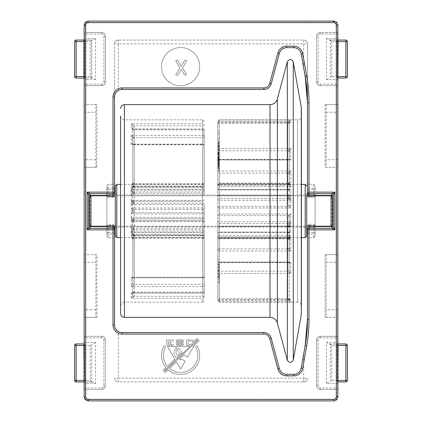 <?xml version="1.0" encoding="UTF-8"?>
<svg xmlns="http://www.w3.org/2000/svg" width="422" height="422" viewBox="0 0 422 422"><rect width="100%" height="100%" fill="white"/><g stroke="black" fill="none" stroke-linecap="round" stroke-linejoin="round"><path stroke-width="0.32" stroke-dasharray="2.11 1.58" d="M180.611 374.446A19.101 19.101 0 0 1 168.135 369.804L165.213 372.542L163.098 370.284L165.962 367.599A19.101 19.101 0 0 1 164.074 345.792L165.746 346.757A17.17 17.17 0 0 0 167.37 366.275L174.898 359.222L167.444 346.473L188.523 346.446L189.626 345.412L186.556 345.412L186.624 339.884L192.738 340.09L194.109 341.213L197.021 338.486L199.137 340.744L193.06 346.441L193.624 346.441L187.4 357.244L184.177 354.77L179.339 359.301L182.784 359.729L185.147 361.121L180.627 369.018L176.501 361.965L169.554 368.475A17.17 17.17 0 0 0 195.46 346.726L197.132 345.755A19.101 19.101 0 0 1 168.135 369.804L165.213 372.542L163.098 370.284L165.962 367.599A19.101 19.101 0 0 1 164.074 345.792L165.746 346.757A17.17 17.17 0 0 0 167.37 366.275L174.898 359.222L167.444 346.473L188.523 346.446L189.626 345.412L186.556 345.412L186.624 339.884L192.738 340.09L194.109 341.213L197.021 338.486L199.137 340.744L193.06 346.441L193.624 346.441L187.4 357.244L184.177 354.77L179.339 359.301L182.784 359.729L185.147 361.121L180.627 369.018L176.501 361.965L169.554 368.475A17.17 17.17 0 0 0 195.46 346.726L197.132 345.755A19.101 19.101 0 0 1 180.611 374.446M180.611 47.554A19.101 19.101 0 0 1 199.712 66.655A19.101 19.101 0 0 1 180.611 85.756A19.101 19.101 0 0 1 161.51 66.655A19.101 19.101 0 0 1 180.611 47.554A19.101 19.101 0 0 1 199.712 66.655A19.101 19.101 0 0 1 180.611 85.756A19.101 19.101 0 0 1 161.51 66.655A19.101 19.101 0 0 1 180.611 47.554M106.919 196.335L106.919 197.707L106.919 195.201L108.438 195.201L108.438 189.599L112.996 189.599L112.996 196.188L114.515 196.188A1.519 1.519 0 0 1 112.996 197.707L112.996 196.335M112.996 225.665L112.996 224.293A1.519 1.519 0 0 1 114.515 225.812L106.919 225.812L106.919 224.293L112.996 224.293L112.996 232.401L108.438 232.401L108.438 226.799L106.919 226.799L106.919 225.812M315.081 196.188L315.081 197.707L309.004 197.707L309.004 196.188L315.081 196.188L315.081 195.201L313.562 195.201L315.081 195.28L315.081 185.78L315.081 236.22L315.081 226.719L313.562 226.799L313.562 232.401L307.485 232.132L307.485 319.259M347.375 380.417L338.133 380.417L338.133 345.47L347.343 345.47A1.519 1.482 90 0 0 345.855 343.951L329.513 343.951L326.475 342.432L326.475 383.456L337.605 383.456L337.331 343.951L338.059 343.951M337.843 40.064L329.513 40.064L326.475 38.544L326.475 79.568L337.605 79.568L337.331 40.064L345.855 40.064A1.519 1.482 90 0 1 347.343 41.583L347.375 41.583M177.309 345.412L176.486 344.663L176.385 343.197L177.103 342.305L182.156 342.173L182.156 341.082L177.514 341.082L177.514 341.419L176.317 341.419L176.317 340.296L177.446 339.884L182.156 339.884L183.348 340.296L183.211 342.922L182.019 343.265L177.783 343.265L177.783 344.457L183.417 344.183L183.211 345.075L181.951 345.412L177.309 345.412L176.486 344.663L176.385 343.197L177.103 342.305L182.156 342.173L182.156 341.082L177.514 341.082L177.514 341.419L176.317 341.419L176.317 340.296L177.446 339.884L182.156 339.884L183.348 340.296L183.211 342.922L182.019 343.265L177.783 343.265L177.783 344.457L183.417 344.183L183.211 345.075L181.951 345.412L177.309 345.412M301.224 368.058L303.682 354.095L303.682 378.133L118.318 378.133L118.318 331.534A7.596 7.596 0 0 0 122.116 332.552L263.866 332.552A7.596 7.596 0 0 1 271.204 338.186L279.385 368.707A7.596 7.596 0 0 0 286.723 374.335L293.738 374.335A7.596 7.596 0 0 0 301.224 368.058M173.141 345.412L166.384 345.412L166.384 339.884L173.21 339.884L173.21 341.013L167.919 341.013L167.919 342.305L170.957 342.305L170.994 343.265L167.988 343.265L167.988 344.457L173.141 344.457L173.141 345.412L166.384 345.412L166.384 339.884L173.21 339.884L173.21 341.013L167.919 341.013L167.919 342.305L170.957 342.305L170.994 343.265L167.988 343.265L167.988 344.457L173.141 344.457L173.141 345.412M186.529 74.436L182.568 67.794L186.698 60.826L185.812 60.035L184.583 60.393L181.191 66.386L177.762 60.393L176.538 60.035L175.737 60.826L179.893 67.747L175.927 74.436C175.652 75.084 175.932 75.353 176.776 75.227L178.026 74.868L181.296 69.234L184.551 74.868L185.696 75.227L186.529 74.436L182.568 67.794L186.698 60.826L185.812 60.035L184.583 60.393L181.191 66.386L177.762 60.393L176.538 60.035L175.737 60.826L179.893 67.747L175.927 74.436C175.652 75.084 175.932 75.353 176.776 75.227L178.026 74.868L181.296 69.234L184.551 74.868L185.696 75.227L186.529 74.436M122.116 89.448A7.596 7.596 0 0 0 118.318 90.466L118.318 43.867L303.682 43.867L303.682 67.905L301.224 53.942A7.596 7.596 0 0 0 293.738 47.665L286.723 47.665A7.596 7.596 0 0 0 279.385 53.293L271.204 83.814A7.596 7.596 0 0 1 263.866 89.448L122.116 89.448M315.081 225.665L315.081 224.293L315.081 226.799L313.562 226.799M106.919 224.293L106.919 225.665M114.515 324.956L114.515 229.853M315.081 185.78L313.562 184.256L307.485 184.256L307.485 192.147M307.485 102.741L307.485 43.867A3.798 3.798 0 0 0 303.682 40.064L118.318 40.064L303.682 40.064L303.682 43.867L307.485 43.867A3.798 3.798 0 0 0 303.682 40.064A3.798 3.798 0 0 1 307.485 43.867L307.485 184.256M337.843 397.102L336.545 395.804L336.545 389.532L320.398 389.532A3.798 3.798 0 0 1 316.6 385.734L316.6 340.148A3.798 3.798 0 0 1 320.398 336.35L336.545 336.35L336.545 317.36L325.146 317.36L325.146 254.682L336.545 254.682L336.545 167.318L325.146 167.318L325.146 104.64L336.545 104.64L336.545 85.65L320.398 85.65A3.798 3.798 0 0 1 316.6 81.852L316.6 36.266A3.798 3.798 0 0 1 320.398 32.468L336.545 32.468L336.545 26.196L337.843 24.898M336.545 395.804C336.302 398.094 335.036 399.36 332.747 399.602L334.045 400.9M87.955 400.9L89.253 399.602L332.747 399.602M89.253 399.602C86.964 399.36 85.698 398.094 85.455 395.804L84.157 397.102M84.157 24.898L85.455 26.196L85.455 32.468L101.602 32.468A3.798 3.798 0 0 1 105.4 36.266L105.4 81.852A3.798 3.798 0 0 1 101.602 85.65L85.455 85.65L85.455 104.64L96.854 104.64L96.854 167.318L85.455 167.318L85.455 254.682L96.854 254.682L96.854 317.36L85.455 317.36L85.455 336.35L101.602 336.35A3.798 3.798 0 0 1 105.4 340.148L105.4 385.734A3.798 3.798 0 0 1 101.602 389.532L85.455 389.532L85.455 395.804M85.455 26.196C85.698 23.906 86.964 22.64 89.253 22.398L87.955 21.1M334.045 21.1L332.747 22.398L89.253 22.398M332.747 22.398C335.036 22.64 336.302 23.906 336.545 26.196M114.515 97.044L114.515 43.867L118.318 43.867L118.318 40.064A3.798 3.798 0 0 0 114.515 43.867A3.798 3.798 0 0 1 118.318 40.064A3.798 3.798 0 0 0 114.515 43.867L114.515 184.256L108.438 184.256L106.919 185.78L106.919 195.28L108.438 195.201M108.438 226.799L106.919 226.719L106.919 236.22L106.919 185.78M106.919 236.22L108.438 237.744L108.438 233.915L114.515 233.878M114.515 237.744L108.438 237.744M114.515 378.133A3.798 3.798 0 0 0 118.318 381.936L303.682 381.936L118.318 381.936L118.318 378.133L114.515 378.133A3.798 3.798 0 0 0 118.318 381.936A3.798 3.798 0 0 1 114.515 378.133M303.682 381.936A3.798 3.798 0 0 0 307.485 378.133L303.682 378.133L303.682 381.936A3.798 3.798 0 0 0 307.485 378.133A3.798 3.798 0 0 1 303.682 381.936M307.485 233.878L313.562 233.915L313.562 237.744L307.485 237.744M313.562 237.744L315.081 236.22M84.157 381.936L92.487 381.936L95.525 383.456L95.525 342.432L84.395 342.432L84.669 381.936L83.941 381.936M92.487 381.936L84.421 381.936L84.669 343.951L83.941 343.951M84.421 381.936L84.395 383.456L95.525 383.456M84.395 388.013L84.421 389.532L101.602 389.532A3.798 3.798 0 0 0 105.4 385.734L105.4 340.148A3.798 3.798 0 0 0 101.602 336.35L84.421 336.35L84.395 337.869L101.602 337.869A2.279 2.279 0 0 1 103.881 340.148L103.881 385.734A2.279 2.279 0 0 1 101.602 388.013L84.395 388.013L84.395 383.456M84.421 389.532L85.455 389.532M84.421 32.468L84.395 33.987L101.602 33.987A2.279 2.279 0 0 1 103.881 36.266L103.881 81.852A2.279 2.279 0 0 1 101.602 84.131L84.395 84.131L84.421 85.65L101.602 85.65A3.798 3.798 0 0 0 105.4 81.852L105.4 36.266A3.798 3.798 0 0 0 101.602 32.468L85.455 32.468M76.145 78.049L92.487 78.049L95.525 79.568L95.525 38.544L84.395 38.544L84.395 33.987M84.395 38.544L84.669 78.049L83.941 78.049M92.487 78.049L84.421 78.049L84.669 40.064L91.727 40.064L91.727 78.049L91.727 40.064L90.208 41.583L90.208 76.53L85.35 76.53L85.35 41.583L90.208 41.583M84.421 78.049L84.395 79.568L95.525 79.568M84.395 84.131L84.395 79.568M84.421 85.65L85.455 85.65M95.725 159.722L84.326 159.722L84.458 167.318L95.857 167.318L95.857 104.64L85.455 104.64M84.458 104.64L84.326 112.236L95.725 112.236M84.326 159.722L84.326 112.236M84.458 167.318L85.455 167.318M95.725 309.764L84.326 309.764L84.458 317.36L95.857 317.36L95.857 254.682L85.455 254.682M84.458 254.682L84.326 262.278L95.725 262.278M84.326 309.764L84.326 262.278M84.458 317.36L85.455 317.36M84.421 336.35L85.455 336.35M84.395 342.432L84.395 337.869M329.513 40.064L337.579 40.064L337.342 41.583L337.843 41.583M337.579 40.064L337.605 38.544L326.475 38.544M337.605 33.987L337.579 32.468L320.398 32.468A3.798 3.798 0 0 0 316.6 36.266L316.6 81.852A3.798 3.798 0 0 0 320.398 85.65L337.579 85.65L337.605 84.131L320.398 84.131A2.279 2.279 0 0 1 318.119 81.852L318.119 36.266A2.279 2.279 0 0 1 320.398 33.987L337.605 33.987L337.605 38.544M337.579 32.468L336.545 32.468M337.579 389.532L337.605 388.013L320.398 388.013A2.279 2.279 0 0 1 318.119 385.734L318.119 340.148A2.279 2.279 0 0 1 320.398 337.869L337.605 337.869L337.579 336.35L320.398 336.35A3.798 3.798 0 0 0 316.6 340.148L316.6 385.734A3.798 3.798 0 0 0 320.398 389.532L336.545 389.532M337.605 383.456L337.605 388.013M329.513 343.951L337.579 343.951L337.342 345.47L337.843 345.47M337.579 343.951L337.605 342.432L326.475 342.432M337.605 337.869L337.605 342.432M337.579 336.35L336.545 336.35M326.275 262.278L337.674 262.278L337.542 254.682L326.143 254.682L326.143 317.36L336.545 317.36M337.542 317.36L337.674 309.764L326.275 309.764M337.674 262.278L337.674 309.764M337.542 254.682L336.545 254.682M326.275 112.236L337.674 112.236L337.542 104.64L326.143 104.64L326.143 167.318L336.545 167.318M337.542 167.318L337.674 159.722L326.275 159.722M337.674 112.236L337.674 159.722M337.542 104.64L336.545 104.64M337.579 85.65L336.545 85.65M337.605 79.568L337.605 84.131M114.515 192.147L114.515 184.256M307.485 229.853L307.485 232.132M338.059 78.049L337.331 78.049L337.342 41.583M337.579 78.049L345.855 78.049A1.519 1.482 -90 0 0 347.343 76.53L338.133 76.53L338.133 41.583L347.343 41.583L347.375 76.53M338.059 381.936L337.331 381.936L337.342 345.47M337.579 381.936L345.855 381.936A1.519 1.482 -90 0 0 347.343 380.417L347.375 345.47M84.421 343.951L76.145 343.951M84.421 40.064L91.727 40.064M330.273 381.936L330.273 343.951L330.273 381.936L331.792 380.417L331.792 345.47L336.651 345.47L336.651 380.417L331.792 380.417M330.273 78.049L330.273 40.064L330.273 78.049L331.792 76.53L331.792 41.583L336.651 41.583L336.651 76.53L331.792 76.53M91.727 343.951L91.727 381.936L91.727 343.951L90.208 345.47L90.208 380.417L85.35 380.417L85.35 345.47L90.208 345.47M95.857 254.682L96.854 254.682M96.854 317.36L95.857 317.36M95.857 104.64L96.854 104.64M96.854 167.318L95.857 167.318M326.143 167.318L325.146 167.318M325.146 104.64L326.143 104.64M326.143 317.36L325.146 317.36M325.146 254.682L326.143 254.682M315.081 195.28L315.081 226.719M106.919 226.719L106.919 195.28M88.689 226.814L88.689 195.186M333.311 195.186L333.311 226.814M303.682 67.905L305.175 76.356M305.175 345.644L303.682 354.095M95.525 38.544L92.487 40.064M95.525 342.432L92.487 343.951M326.475 383.456L329.513 381.936M326.475 79.568L329.513 78.049M330.273 40.064L331.792 41.583M330.273 343.951L331.792 345.47M91.727 381.936L90.208 380.417M91.727 78.049L90.208 76.53M315.081 197.707L315.081 196.335M114.515 232.132L112.996 232.401L112.996 233.915M114.515 188.122L112.996 188.085L112.996 189.599L114.515 189.868M307.485 189.868L313.562 189.599L313.562 195.201M181.987 352.576L176.359 357.851L174.059 354.506L173.853 353.583L174.386 350.882L175.705 347.464L176.322 347.533L176.834 348.382L176.064 351.626L176.138 353.71L177.066 354.971L177.615 355.308L179.556 354.005L179.756 353.425L177.936 350.94L177.588 349.131L177.862 348.308L178.643 348.171L179.192 348.714L181.987 352.576L176.359 357.851L174.059 354.506L173.853 353.583L174.386 350.882L175.705 347.464L176.322 347.533L176.834 348.382L176.064 351.626L176.138 353.71L177.066 354.971L177.615 355.308L179.556 354.005L179.756 353.425L177.936 350.94L177.588 349.131L177.862 348.308L178.643 348.171L179.192 348.714L181.987 352.576M188.128 344.457L188.128 341.013L191.883 341.145L193.012 342.105L190.797 344.32L188.128 344.457L188.128 341.013L191.883 341.145L193.012 342.105L190.797 344.32L188.128 344.457M165.318 370.912L164.712 370.263L197.027 339.968L197.638 340.617L165.318 370.912L164.712 370.263L197.027 339.968L197.638 340.617L165.318 370.912M315.081 195.808L307.485 195.808M115.275 226.192L306.725 226.192L306.725 195.808L115.275 195.808M114.515 195.808L106.919 195.808M315.081 226.192L307.485 226.192M114.515 226.192L106.919 226.192M331.033 195.808L331.033 226.192M90.967 226.192L90.967 195.808M332.552 224.673L332.552 197.327M89.448 197.327L89.448 224.673M218.976 145.516L218.976 165.793L218.976 145.516L217.836 145.516L217.836 163.931L217.836 131.769L217.836 165.793L217.836 145.516M218.976 165.793L217.836 165.793M218.976 266.978L218.976 282.524L218.976 266.978M217.836 266.978L217.836 282.524L217.836 266.978M306.725 217.372L306.725 193.529L306.725 217.372M306.725 228.471L305.206 226.952L305.206 195.048L305.206 226.952L116.794 226.952L116.794 195.048L116.794 226.952L115.275 228.471L115.275 193.529L115.275 217.372M301.392 313.894L301.392 108.106M289.281 231.451A1.519 1.161 -161.7 0 1 289.239 231.699A1.519 1.161 -161.7 0 1 287.793 232.406L288.88 232.074L290.769 232.374L289.249 231.615L289.249 270.159L289.249 231.615A1.519 1.187 180 0 1 287.73 232.802L287.793 232.406L219.356 232.406L219.356 271.219A1.519 1.187 -0 0 0 217.836 272.406L217.836 233.593L217.836 272.406A1.519 1.039 180 0 0 219.356 273.451L219.356 302.163L297.605 302.163L297.605 119.837L297.605 302.163C299.915 302.389 301.181 303.655 301.403 305.966L301.403 248.389M134.27 229.162A1.519 0.95 180 0 0 132.751 230.111L131.231 226.82L134.207 228.671L134.27 229.162L134.27 277.333L133.289 277.829L131.231 277.418L131.231 286.58L132.935 285.873L134.27 284.449A1.519 0.87 -0 0 1 132.751 283.579L132.751 230.111L132.751 283.579L131.231 286.58L202.644 286.58L202.644 284.37L134.27 284.37L134.207 235.782L202.644 235.782L202.644 284.37A1.519 0.95 0 0 1 204.164 285.319A1.519 1.261 180 0 1 202.644 286.58L202.644 302.163L124.395 302.163L124.395 119.837L124.395 302.163C122.085 302.389 120.819 303.655 120.597 305.966L120.597 245.62M115.275 185.928L115.275 236.072M288.532 199.131L287.73 198.103L287.73 159.685L219.356 159.685L219.356 198.498L287.793 198.498A1.519 1.161 161.7 0 0 289.281 197.153L290.769 200.297L288.532 199.131M289.281 217.082L289.249 239.749L290.769 237.296L287.73 238.303L287.73 215.827L290.769 214.012L289.281 217.082A1.519 1.387 -150.4 0 0 287.793 215.6L219.356 215.6L219.356 238.272L287.73 238.272A1.519 1.414 180 0 1 289.249 239.685M217.836 300.643L219.356 302.163L219.356 300.2L217.836 300.427A1.519 1.514 -0 0 0 219.356 301.941L290.769 301.941L289.249 300.163L287.73 300.295L290.769 301.941L290.769 299.741L290.157 299.784L289.249 298.908L289.249 300.163L289.249 237.855L289.249 298.908L290.769 299.741L219.356 299.741L219.356 250.963L290.769 250.963L289.249 247.545A1.519 1.377 0 0 1 287.73 248.922L290.769 250.963L290.769 237.296L219.356 237.296L219.356 238.377L287.873 238.377L289.249 239.749L289.249 247.545L289.249 217.246A1.519 1.414 180 0 0 287.73 215.827M288.532 236.225L290.769 235.386L289.249 237.855L287.73 237.628L288.532 236.225M287.73 223.897A1.519 1.187 -0 0 1 289.249 225.084L290.769 221.703L219.356 221.703A1.519 0.612 180 0 0 217.836 222.315L217.836 261.128L217.836 222.315A1.519 1.187 -0 0 0 219.356 223.502L287.793 223.502L287.73 262.315L219.356 262.315L219.356 207.988L290.769 207.988L289.249 204.754L289.249 174.455L289.249 204.754A1.519 1.414 -0 0 1 287.73 206.173L290.769 207.988L290.769 195.275L287.73 195.56L287.73 173.12L219.356 173.12L219.356 195.792L288.237 195.898L219.356 195.792A1.519 1.414 180 0 1 217.836 194.373L217.836 123.736L217.836 194.373A1.519 1.519 0 0 0 219.356 195.892L219.356 186.614L290.769 186.614L289.249 184.145L289.249 121.837L289.249 184.145L287.73 184.372L287.793 184.994L290.769 186.614L290.769 184.409L287.793 183.285L287.73 182.663L287.73 121.8L219.356 121.8L217.836 121.357L217.836 188.407L217.836 121.573A1.519 1.514 -0 0 1 219.356 120.059L290.769 120.059L289.249 121.837L287.73 121.705L288.041 121.019L290.769 120.059L290.769 122.259L290.083 122.216L287.73 123.414L287.73 184.372M289.281 184.467L287.793 184.994L217.836 185.221A1.519 1.393 -0 0 0 219.356 186.614L219.356 123.509L217.836 123.736A1.519 1.477 180 0 1 219.356 122.259L219.356 171.037L290.769 171.037L289.249 174.455A1.519 1.377 180 0 0 287.73 173.078L290.769 171.037L290.769 184.704L287.73 183.697L287.73 206.173M134.27 192.838L134.27 144.667L133.289 144.171L131.231 144.582L131.231 135.42L134.27 137.551A1.519 0.87 180 0 0 132.751 138.421L131.231 135.42L202.644 135.42A1.519 1.261 180 0 1 204.164 136.681L204.164 185.269L204.164 136.681A1.519 0.95 -0 0 1 202.644 137.63L134.27 137.63L134.27 185.727L134.207 186.218L132.519 186.788L131.231 186.661L131.231 195.18L202.644 195.18A1.519 0.902 -0 0 0 204.164 194.278L204.164 145.69L204.164 194.278A1.519 0.95 180 0 0 202.644 193.329L134.207 193.329L134.27 192.838A1.519 0.95 0 0 1 132.751 191.889L132.751 138.421L132.751 191.889L131.231 195.18L134.207 193.329A1.519 0.928 14.8 0 1 132.719 192.174M134.27 201.199A1.519 1.503 0 0 0 132.751 202.702L131.231 200.397L134.27 201.199L134.27 191.957L131.231 190.127L131.231 204.638L134.27 203.23A1.519 1.514 180 0 1 132.751 201.716L131.231 204.638L204.164 204.744A1.519 1.503 180 0 0 202.644 203.24L202.644 212.561A1.519 1.503 180 0 1 204.164 214.065L204.164 276.31L204.164 204.744L204.164 214.065L202.644 213.901L202.644 212.561L134.207 212.561L131.231 213.901L132.751 210.963L132.751 193.445L132.751 210.963A1.519 1.503 180 0 0 134.27 212.466L134.207 212.561A1.519 1.472 -125.9 0 1 132.719 211.063M132.751 193.476A1.519 1.503 -0 0 1 134.27 191.978L202.644 191.978A1.519 1.503 180 0 0 204.164 190.475L204.164 130.424L204.164 190.475A1.519 0.348 180 0 0 202.644 190.127L131.231 190.127L132.751 193.445A1.519 1.482 -0 0 1 134.27 191.957M217.836 236.858A1.519 1.519 0 0 0 219.356 238.377L219.356 238.272A1.519 1.414 0 0 1 217.836 236.858L217.836 160.872L217.836 236.858A1.519 0.438 180 0 0 219.356 237.296L219.356 160.022L290.769 160.022L289.249 158.382A1.519 1.245 180 0 1 287.73 159.627L288.273 159.352L290.769 160.022L290.769 148.549L287.73 150.717A1.519 1.124 -0 0 1 289.249 151.841L290.769 148.549L219.356 148.549A1.519 1.039 180 0 0 217.836 149.594A1.519 1.187 0 0 0 219.356 150.781L287.73 150.781L287.73 189.198L287.793 189.594L288.88 189.926L290.769 189.626L289.249 190.385L289.249 151.841L289.249 190.385A1.519 1.187 -0 0 0 287.73 189.198M289.281 204.918A1.519 1.387 -29.6 0 1 287.793 206.4L219.356 206.4L219.356 183.623L287.73 183.697A1.519 1.445 0 0 0 289.249 182.251L290.769 184.704L219.356 184.704L219.356 261.978L290.769 261.978L289.249 263.618A1.519 1.245 0 0 0 287.73 262.373L288.273 262.648L290.769 261.978L290.769 273.451L288.041 271.852L287.73 271.283L287.73 232.802M134.27 220.801L134.27 230.043L131.231 231.873L131.231 217.362L134.27 218.77A1.519 1.514 0 0 0 132.751 220.284L131.231 217.362L202.644 217.362L202.644 144.582A1.519 1.108 180 0 1 204.164 145.69A1.519 0.95 180 0 0 202.644 144.741L202.644 201.305L134.08 201.315L202.644 201.315L202.644 200.397A1.519 0.607 180 0 0 204.164 199.791A1.519 1.503 180 0 1 202.644 201.294L202.644 209.439A1.519 1.503 -0 0 0 204.164 207.935L131.231 208.099L132.719 210.937A1.519 1.472 -54.1 0 1 134.207 209.439L202.644 209.439L202.644 218.76L134.27 218.76L134.27 209.534L131.231 208.099L131.231 221.603L134.27 220.801A1.519 1.503 180 0 1 132.751 219.298L132.751 228.555L132.719 219.298L131.231 221.603L202.644 221.603A1.519 0.607 -0 0 1 204.164 222.209L204.164 291.576L204.164 222.209A1.519 1.503 -0 0 0 202.644 220.706L202.644 213.901L131.231 213.901L131.231 200.397L202.644 200.397L202.644 187.779A1.519 0.554 180 0 1 204.164 188.333A1.519 1.224 0 0 1 202.644 189.557L131.231 189.557L132.719 186.957A1.519 0.543 -167.5 0 0 134.207 187.779L202.644 187.779L202.644 129.87L134.27 129.87L134.27 187.194L134.207 187.779L131.231 189.557L131.231 184.583L134.207 183.628L134.27 183.037A1.519 0.554 0 0 0 132.751 183.591L132.751 126.088L132.751 183.591L131.231 184.583L202.644 184.409L202.644 186.218A1.519 0.95 180 0 0 204.164 185.269A1.519 1.393 180 0 1 202.644 186.661L132.735 186.777A1.519 0.928 -165.2 0 1 134.207 186.218L202.644 186.218L202.644 119.837L124.395 119.837C122.085 119.611 120.819 118.345 120.597 116.034L120.597 313.562M301.403 313.562L301.403 108.438M217.836 162.317L217.836 159.484L217.836 162.317L218.976 162.317M217.836 164.701L217.836 162.575L217.836 166.447L217.836 164.701L218.976 164.701L218.976 163.884L217.836 163.905L218.976 163.884L218.976 162.575L217.836 162.575M218.976 162.575L218.976 165.282L217.836 165.303L217.836 170.451L217.836 162.839L217.836 165.303L218.976 165.282L218.976 164.965L217.836 164.965M217.836 264.626L217.836 277.175L217.836 264.061L218.976 264.061L218.976 277.175L218.976 264.061L218.976 264.388L217.836 264.388L217.836 264.061L217.836 264.626L218.976 264.626M218.976 274.643L217.836 274.727L218.976 274.643M218.976 277.175L218.976 276.843L217.836 276.843L217.836 277.175L218.976 277.175M218.976 266.498L217.836 266.409L218.976 266.498M289.281 237.533L287.793 237.006L219.356 237.006L217.836 236.779L217.836 227.627L217.836 298.264L217.836 236.779A1.519 1.393 180 0 1 219.356 235.386L290.769 235.386L290.769 237.591L287.793 238.715L287.73 239.337L287.73 300.2L219.356 300.2L219.356 238.715L289.281 238.799L290.769 237.433L219.356 237.433A1.519 1.509 180 0 0 217.836 238.942L219.356 238.715L219.356 232.374L290.769 232.374L290.769 221.703L287.793 223.502A1.519 1.161 18.3 0 1 289.281 224.847M134.27 238.963A1.519 0.554 180 0 1 132.751 238.409L131.231 237.417L134.207 238.372L134.27 238.963L134.27 296.281L202.644 296.281A1.519 0.554 -0 0 1 204.164 296.835L204.164 236.731L204.164 296.835A1.519 1.456 0 0 1 202.644 298.291L131.231 298.291L132.751 295.912L132.751 235.36L132.751 295.912A1.519 0.464 180 0 0 134.27 296.371L131.231 298.291L131.231 292.937L132.545 293.095L134.27 292.214A1.519 0.644 0 0 0 132.751 292.857C132.424 293.638 131.917 293.665 131.231 292.937L202.644 292.937A1.519 1.366 180 0 0 204.164 291.576A1.519 0.554 -0 0 1 202.644 292.129L134.27 292.129L134.27 234.806L134.207 234.221L131.231 232.443L132.751 235.36A1.519 0.554 -0 0 1 134.27 234.806M217.836 227.627A1.519 1.414 0 0 1 219.356 226.208L219.356 226.108A1.519 1.519 0 0 0 217.836 227.627A1.519 0.897 -0 0 1 219.356 226.725L219.356 226.108L288.237 226.108L287.73 226.44L287.73 248.88L219.356 248.88L219.356 226.208L287.793 226.208L290.769 226.725L219.356 226.725L219.356 298.491L217.836 298.264A1.519 1.519 0 0 0 219.356 299.784L219.356 298.491L287.73 298.491L287.73 237.628M217.836 233.593A1.519 1.224 0 0 1 219.356 232.374L219.356 232.406A1.519 1.187 -0 0 0 217.836 233.593A1.519 1.519 0 0 1 219.356 232.074L288.843 232.079L289.249 231.615M290.157 299.784L287.73 298.586L289.249 298.718M287.73 271.283A1.519 1.124 180 0 0 289.249 270.159L290.769 273.451L219.356 273.451L219.356 271.219L287.73 271.219A1.519 1.187 180 0 0 289.249 270.033M290.083 299.784L219.356 299.741A1.519 1.477 180 0 1 217.836 298.264M217.836 261.128A1.519 1.187 -0 0 0 219.356 262.315L219.356 261.978A1.519 0.849 180 0 1 217.836 261.128A1.519 1.519 0 0 0 219.356 262.648L288.273 262.648L289.249 263.618M287.873 238.377L287.73 238.303A1.519 1.445 180 0 1 289.249 239.749M289.281 190.549A1.519 1.161 -18.3 0 0 289.239 190.301A1.519 1.161 -18.3 0 0 287.793 189.594L219.356 189.594A1.519 1.187 180 0 1 217.836 188.407A1.519 1.224 180 0 0 219.356 189.626L290.769 189.626L290.769 200.297L219.356 200.297A1.519 0.612 -0 0 1 217.836 199.685A1.519 1.187 180 0 1 219.356 198.498L219.356 214.012L290.769 214.012L290.769 226.725L289.281 224.952A1.519 1.387 29.6 0 1 289.117 225.543A1.519 1.387 29.6 0 1 289.117 225.548A1.519 1.387 29.6 0 1 287.793 226.208M217.836 160.872A1.519 1.187 180 0 1 219.356 159.685L219.356 159.352A1.519 1.519 0 0 0 217.836 160.872A1.519 0.849 180 0 1 219.356 160.022L219.356 159.352L288.273 159.352L289.249 158.382M287.73 123.414A1.519 0.322 -0 0 0 289.249 123.092L290.769 122.259L219.356 122.216A1.519 1.519 0 0 0 217.836 123.736M219.356 184.567A1.519 1.509 0 0 1 217.836 183.058L289.281 183.201L290.769 184.567L219.356 184.567L219.356 189.926L219.356 119.837L219.356 184.567M132.719 235.043A1.519 0.543 -12.5 0 1 134.207 234.221L202.644 234.221A1.519 0.554 -0 0 0 204.164 233.667A1.519 1.224 180 0 0 202.644 232.443L131.231 232.443L131.231 237.417L202.644 237.417A1.519 1.509 0 0 1 204.164 238.926A1.519 0.554 -0 0 0 202.644 238.372L134.207 238.372A1.519 0.543 167.5 0 1 132.724 238.15L132.724 238.15A1.519 0.543 167.5 0 1 132.719 238.124M131.231 237.417L202.644 237.591L202.644 235.782A1.519 0.95 -0 0 1 204.164 236.731A1.519 1.393 -0 0 0 202.644 235.339L132.735 235.223A1.519 0.928 -14.8 0 1 132.719 235.101M131.231 277.418C131.917 278.457 132.424 278.768 132.751 278.351L133.289 277.829L202.644 277.829L202.644 277.418L131.231 277.418M132.751 278.209A1.519 0.95 180 0 1 134.27 277.259L202.644 277.259L202.644 277.829A1.519 1.519 0 0 0 204.164 276.31A1.519 0.95 -0 0 1 202.644 277.259L202.644 228.671L134.207 228.671A1.519 0.928 165.2 0 0 132.719 229.826M132.492 235.212L132.735 235.223A1.519 0.928 -14.8 0 0 134.207 235.782L132.519 235.212L131.231 235.339L131.231 226.82L202.644 226.82A1.519 0.902 180 0 1 204.164 227.722A1.519 0.95 -0 0 1 202.644 228.671L202.644 220.695L134.207 220.706A1.519 1.472 125.9 0 1 133.315 220.437A1.519 1.472 125.9 0 1 133.315 220.432A1.519 1.472 125.9 0 1 132.719 219.298M204.164 291.576A1.519 1.519 0 0 1 202.644 293.095L202.644 231.873A1.519 0.348 180 0 0 204.164 231.525A1.519 1.503 -0 0 0 202.644 230.022L202.644 293.095L132.545 293.095M204.164 276.31A1.519 1.108 180 0 1 202.644 277.418L202.644 203.225L134.259 203.225L134.27 212.466M132.751 228.524A1.519 1.503 180 0 0 134.27 230.022L202.644 230.022L202.644 231.873L131.231 231.873L132.751 228.555A1.519 1.482 180 0 0 134.27 230.043M202.644 218.76A1.519 1.503 0 0 0 204.164 217.256L202.644 217.362L202.644 218.76M204.164 217.256A1.519 1.519 0 0 1 202.644 218.775L134.27 218.76A1.519 1.503 -0 0 0 132.751 220.258M204.164 130.424A1.519 1.519 0 0 0 202.644 128.905L202.644 129.87A1.519 0.554 180 0 1 204.164 130.424A1.519 1.366 180 0 0 202.644 129.063L202.644 201.315A1.519 1.519 0 0 0 204.164 199.791M204.164 145.69A1.519 1.519 0 0 0 202.644 144.171L202.644 144.582L131.231 144.582C131.917 143.543 132.424 143.232 132.751 143.649L133.289 144.171L202.644 144.171L202.644 144.741L134.27 144.741A1.519 0.95 -0 0 1 132.751 143.791M134.27 183.037L134.27 125.629L131.231 123.709L131.231 129.063L132.545 128.905L134.27 129.786A1.519 0.644 180 0 1 132.751 129.143C132.424 128.362 131.917 128.335 131.231 129.063L202.644 129.063L132.545 128.905M204.164 121.357L202.644 119.837L202.644 123.709L131.231 123.709L132.751 126.088A1.519 0.464 0 0 1 134.27 125.629M132.751 126.273A1.519 0.554 -0 0 1 134.27 125.719L202.644 125.719L202.644 123.709A1.519 1.456 -0 0 1 204.164 125.165A1.519 0.554 -0 0 1 202.644 125.719L202.644 183.628L134.207 183.628A1.519 0.543 12.5 0 0 132.724 183.85L132.724 183.85A1.519 0.543 12.5 0 0 132.719 183.876M202.644 184.583A1.519 1.509 180 0 0 204.164 183.074A1.519 0.554 180 0 1 202.644 183.628L202.644 184.583M131.231 184.583L202.644 184.593A1.519 1.519 0 0 0 204.164 183.074M132.719 186.957L132.751 186.64A1.519 0.554 180 0 0 134.27 187.194M132.719 210.937L132.751 211.037A1.519 1.503 -0 0 1 134.27 209.534M204.164 222.209A1.519 1.519 0 0 0 202.644 220.685L134.207 220.706M301.403 184.409L290.769 184.409L289.281 183.201M287.73 195.56A1.519 1.414 180 0 1 289.249 196.974L290.769 195.275L219.356 195.275A1.519 0.897 180 0 1 217.836 194.373M301.403 237.591L290.769 237.591L289.281 238.799M287.73 226.44A1.519 1.414 0 0 0 289.249 225.026L289.281 224.952M287.73 198.103A1.519 1.187 180 0 0 289.249 196.916L289.281 197.153M134.207 201.294A1.519 1.472 54.1 0 0 133.315 201.563A1.519 1.472 54.1 0 0 133.315 201.568A1.519 1.472 54.1 0 0 132.719 202.702M134.27 236.273A1.519 0.95 0 0 1 132.751 235.328M134.27 277.333A1.519 1.023 180 0 0 132.751 278.351M134.27 185.727A1.519 0.95 180 0 0 132.751 186.672M134.27 144.667A1.519 1.023 -0 0 1 132.751 143.649M289.249 298.908A1.519 0.322 180 0 0 287.73 298.586M289.249 239.11L287.73 239.337M289.281 197.048A1.519 1.387 150.4 0 0 289.117 196.457A1.519 1.387 150.4 0 0 289.117 196.452A1.519 1.387 150.4 0 0 287.793 195.792M289.249 182.89L287.73 182.663M217.836 188.407A1.519 1.519 0 0 0 219.356 189.926L288.843 189.921L289.249 190.385M217.836 270.106L218.976 270.106M217.836 269.447L218.976 269.447M217.836 267.284L218.976 267.284M217.836 270.871L218.976 270.871M217.836 276.589L218.976 276.589M217.836 271.467L218.976 271.467M217.836 273.846L218.976 273.846M218.976 161.32L217.836 161.32M218.976 164.965L218.976 163.731L217.836 163.725L218.976 163.731L218.976 170.451L217.836 170.451M218.976 164.29L217.836 164.29L218.976 164.285M218.976 163.588L217.836 163.588M218.976 165.403L217.836 165.403M218.976 170.451L218.976 165.609L217.836 165.603L218.976 165.609L218.976 166.447L217.836 166.447M218.976 166.447L217.836 166.421M218.976 166.421L218.976 164.701M218.976 161.768L217.836 161.768M218.976 161.489L217.836 161.489M218.976 161.605L217.836 161.605M218.976 163.15L217.836 163.15M218.976 162.037L217.836 162.037M218.976 160.545L217.836 160.545M218.976 160.814L217.836 160.814M218.976 160.239L217.836 160.239M218.976 159.484L217.836 159.484M218.976 159.627L217.836 159.627M218.976 152.949L218.976 158.424L218.976 152.949L217.836 152.949L217.836 150.084L217.836 161.478L217.836 152.949M218.976 151.994L218.976 152.5L218.976 151.994L217.836 151.994M218.976 155.987L218.976 159.996L218.976 155.987L217.836 155.987M218.976 158.266L218.976 161.478L218.976 157.422L218.976 158.266L217.836 158.266L218.976 158.266M218.976 141.945L218.976 159.2L218.976 141.945L217.836 141.95L217.836 159.2L217.836 141.945L218.976 141.945M218.976 143.343L217.836 143.343M218.976 140.468L217.836 140.468M218.976 144.799L217.836 144.799M218.976 149.341L217.836 149.341M218.976 163.931L217.836 163.931M218.976 156.267L217.836 156.267M218.976 156.831L217.836 156.831M218.976 157.949L217.836 157.949M218.976 163.071L217.836 163.071M218.976 161.378L217.836 161.378M218.976 160.655L217.836 160.655M218.976 159.685L217.836 159.685M218.976 159.105L217.836 159.105M218.976 160.587L217.836 160.587M218.976 157.707L217.836 157.707M218.976 154.621L217.836 154.621M218.976 154.415L217.836 154.415M218.976 147.188L217.836 147.188M218.976 146.624L217.836 146.624M218.976 150.105L217.836 150.105M218.976 147.647L217.836 147.647M218.976 145.996L217.836 145.996M218.976 145.437L217.836 145.437M218.976 143.839L217.836 143.839M218.976 138.131L217.836 138.131M218.976 146.202L217.836 146.202M218.976 142.673L217.836 142.673M218.976 153.481L217.836 153.481M218.976 153.777L217.836 153.777M218.976 157.422L217.836 157.422M218.976 161.478L217.836 161.478M218.976 160.429L217.836 160.429M218.976 159.98L217.836 159.98L218.976 159.996M218.976 159.4L217.836 159.4M218.976 158.677L217.836 158.677M218.976 158.551L217.836 158.551M218.976 157.559L217.836 157.559M218.976 150.084L217.836 150.084M218.976 152.548L217.836 152.548M218.976 154.041L217.836 154.041L218.976 154.019M218.976 154.974L217.836 154.974M218.976 157.29L217.836 157.29M218.976 159.706L217.836 159.706M218.976 158.73L217.836 158.73M218.976 153.218L217.836 153.218M218.976 152.511L217.836 152.511L218.976 152.5M218.976 152.97L217.836 152.97M218.976 155.945L217.836 155.945M218.976 156.747L217.836 156.747M218.976 157.754L217.836 157.754M218.976 158.424L217.836 158.424M218.976 158.371L217.836 158.371M218.976 142.773L217.836 142.773M218.976 159.2L217.836 159.2M218.976 162.839L217.836 162.839M218.976 167.961L217.836 167.961M218.976 166.917L217.836 166.917M218.976 168.842L217.836 168.842M218.976 167.634L217.836 167.634M218.976 166.526L217.836 166.526M218.976 165.624L217.836 165.624M218.976 166.722L217.836 166.722M106.919 196.188L112.996 196.188L112.996 197.707L106.919 197.707M309.004 233.915L309.004 225.812L315.081 225.812M83.867 41.583L83.867 76.53L74.657 76.53L74.657 41.583L85.35 41.583L85.35 40.064A1.519 1.482 90 0 0 83.867 41.583M74.657 380.417L74.657 345.47L83.867 345.47L83.867 380.417L74.657 380.417M103.881 36.266L105.4 36.266A3.798 3.798 0 0 0 101.602 32.468L101.602 33.987M101.602 84.131L101.602 85.65A3.798 3.798 0 0 0 105.4 81.852L103.881 81.852M318.119 385.734L316.6 385.734A3.798 3.798 0 0 0 320.398 389.532L320.398 388.013M320.398 337.869L320.398 336.35A3.798 3.798 0 0 0 316.6 340.148L318.119 340.148M318.119 81.852L316.6 81.852A3.798 3.798 0 0 0 320.398 85.65L320.398 84.131M320.398 33.987L320.398 32.468A3.798 3.798 0 0 0 316.6 36.266L318.119 36.266M103.881 340.148L105.4 340.148A3.798 3.798 0 0 0 101.602 336.35L101.602 337.869M101.602 388.013L101.602 389.532A3.798 3.798 0 0 0 105.4 385.734L103.881 385.734M309.004 196.335L309.004 197.707A1.519 1.519 0 0 1 307.485 196.188L309.004 196.188L309.004 188.085L307.485 188.122M112.996 188.085L108.438 188.085L108.438 184.256M313.562 184.256L313.562 188.085L309.004 188.085M336.651 40.064L336.651 41.583L338.133 41.583A1.519 1.482 90 0 0 336.651 40.064M338.133 76.53L336.651 76.53L336.651 78.049A1.519 1.482 -90 0 0 338.133 76.53M336.651 343.951L336.651 345.47L338.133 345.47A1.519 1.482 90 0 0 336.651 343.951M338.133 380.417L336.651 380.417L336.651 381.936A1.519 1.482 -90 0 0 338.133 380.417M85.35 381.936L85.35 380.417L83.867 380.417A1.519 1.482 -90 0 0 85.35 381.936M83.867 345.47L85.35 345.47L85.35 343.951A1.519 1.482 90 0 0 83.867 345.47M85.35 78.049L85.35 76.53L83.867 76.53A1.519 1.482 -90 0 0 85.35 78.049M337.342 76.53L337.843 76.53M337.342 380.417L337.843 380.417M84.157 380.417L84.658 380.417M84.157 345.47L84.658 345.47M84.157 76.53L84.658 76.53M84.157 41.583L84.658 41.583M90.208 196.568L90.208 225.432M315.081 224.293L309.004 224.293A1.519 1.519 0 0 0 307.485 225.812L309.004 225.812L309.004 224.293L309.004 225.665M331.792 225.432L331.792 196.568M315.081 232.401A1.519 1.514 180 0 1 313.562 233.915L313.562 232.401L315.081 232.401M315.081 189.599L313.562 189.599L313.562 188.085A1.519 1.514 0 0 1 315.081 189.599M106.919 189.599A1.519 1.514 0 0 1 108.438 188.085L108.438 189.599L106.919 189.599M106.919 232.401L108.438 232.401L108.438 233.915A1.519 1.514 180 0 1 106.919 232.401M301.292 107.457L301.292 314.543M270.022 104.64L270.022 317.36M277.359 322.988L277.359 99.012M293.274 61.997L293.274 360.003M287.345 61.739L287.345 360.261M305.206 184.409L305.206 237.591M116.794 237.591L116.794 184.409M134.27 284.449L134.27 284.37A1.519 0.95 -0 0 1 132.751 283.42M219.356 171.147L219.356 171.037A1.519 0.665 180 0 0 217.836 171.701A1.519 1.414 180 0 0 219.356 173.12L219.356 171.147M217.836 185.142A1.519 0.438 180 0 1 219.356 184.704L219.356 183.623A1.519 1.519 0 0 0 217.836 185.142A1.519 1.414 180 0 1 219.356 183.728L287.73 183.728A1.519 1.414 0 0 0 289.249 182.315M217.836 250.299A1.519 1.414 0 0 1 219.356 248.88L219.356 250.963A1.519 0.665 180 0 1 217.836 250.299M124.395 317.36L124.395 104.64M204.164 300.643L202.644 302.163L202.644 237.407A1.519 1.519 0 0 1 204.164 238.926M290.083 122.216L219.356 122.216L219.356 123.509L289.249 123.282M204.164 204.744A1.519 1.519 0 0 0 202.644 203.225L134.27 203.24A1.519 1.503 180 0 1 132.751 201.742M289.249 299.973L287.73 300.295M289.249 263.502A1.519 1.187 -0 0 0 287.73 262.315L287.73 262.373M217.836 207.814L219.356 207.988L219.356 206.4A1.519 1.414 180 0 0 217.836 207.814M289.249 247.466A1.519 1.414 0 0 1 287.73 248.88L287.73 248.922M219.356 215.6A1.519 1.414 0 0 1 217.836 214.186L219.356 214.012L219.356 215.6M289.249 174.534A1.519 1.414 180 0 0 287.73 173.12L287.73 173.078M289.249 158.498A1.519 1.187 180 0 1 287.73 159.685L287.73 159.627M287.73 150.717L287.73 150.781A1.519 1.187 -0 0 1 289.249 151.967M289.249 122.027L287.73 121.705M132.751 295.727A1.519 0.554 180 0 0 134.27 296.281L134.27 296.371M134.27 292.214L134.27 292.129A1.519 0.554 -0 0 0 132.751 292.683M134.27 129.786L134.27 129.87A1.519 0.554 180 0 1 132.751 129.317M134.27 137.551L134.27 137.63A1.519 0.95 180 0 0 132.751 138.58M218.976 259.736L217.836 259.736M115.275 193.529L116.794 195.048L305.206 195.048L306.725 193.529M217.836 121.357L219.356 119.837L297.605 119.837C299.915 119.611 301.181 118.345 301.403 116.034M120.597 184.409L202.644 184.409L204.164 182.89M120.597 237.591L202.644 237.591L204.164 239.11M204.164 236.731A1.519 1.519 0 0 0 202.644 235.212L132.519 235.212M132.519 186.788L202.644 186.788A1.519 1.519 0 0 0 204.164 185.269M131.553 184.593L132.751 183.591M134.259 203.225L132.751 201.716M134.075 201.31L133.315 201.563L132.751 202.702M131.553 237.407L132.751 238.409M134.259 218.775L132.751 220.284M134.075 220.69L133.315 220.437L132.751 219.298M289.249 182.251C288.601 183.459 288.142 183.918 287.873 183.623M289.249 196.974L289.117 196.457M288.242 195.892L289.117 196.452M289.249 123.092L290.157 122.216M289.249 225.026L289.117 225.543M288.242 226.108L289.117 225.548M218.976 282.524L217.836 282.524M218.976 263.892L217.836 263.892M218.976 266.298L217.836 266.298M218.976 277.344L217.836 277.344M218.976 274.838L217.836 274.838M218.976 133.7L217.836 133.7M218.976 131.769L217.836 131.769"/><path stroke-width="0.63" d="M337.843 40.064L345.855 40.064A1.519 1.519 0 0 1 347.375 41.583L347.375 76.53A1.519 1.519 0 0 1 345.855 78.049L338.059 78.049L338.101 76.53L345.855 76.53L345.855 41.583L338.101 41.583L337.843 76.53M337.843 345.47L338.059 343.951L345.855 343.951A1.519 1.519 0 0 1 347.375 345.47L347.375 380.417A1.519 1.519 0 0 1 345.855 381.936L338.059 381.936L338.101 380.417L345.855 380.417L345.855 345.47L338.101 345.47L337.843 380.417M335.659 23.289L336.73 22.213L337.843 24.898L337.843 397.102L336.73 399.787L334.045 400.9L87.955 400.9L85.27 399.787L84.157 397.102L84.157 24.898L85.27 22.213L87.955 21.1L334.045 21.1L336.73 22.213L337.843 24.898L336.323 24.898L335.659 23.289L334.045 22.619L87.955 22.619L86.341 23.289L85.677 24.898L85.677 397.102L86.341 398.711L87.955 399.381L334.045 399.381L335.659 398.711L336.323 397.102L336.323 24.898M112.996 225.665L106.919 225.665L106.919 227.036L112.996 227.036L112.996 225.665L114.515 225.812L114.515 229.853L114.515 225.812M333.317 195.18A1.519 1.514 45 0 0 331.797 193.661L334.831 192.147L333.311 195.186L333.311 226.814L334.831 229.853L309.004 229.853L309.004 319.259A153.46 153.46 0 0 1 306.673 345.908L302.716 368.322A9.115 9.115 0 0 1 293.738 375.854L286.723 375.854A9.115 9.115 0 0 1 277.919 369.097L269.737 338.576A6.077 6.077 0 0 0 263.866 334.071L122.116 334.071A9.115 9.115 0 0 1 112.996 324.956L112.996 229.853L114.515 229.853L114.515 324.956A7.596 7.596 0 0 0 122.116 332.552L263.866 332.552A7.596 7.596 0 0 1 271.204 338.186L279.385 368.707A7.596 7.596 0 0 0 286.723 374.335L293.738 374.335A7.596 7.596 0 0 0 301.224 368.058L305.175 345.644A151.941 151.941 0 0 0 307.485 319.259L307.485 229.853A1.519 1.519 0 0 1 309.004 228.339L331.797 228.339L331.792 226.577L315.081 226.577M88.683 226.82A1.519 1.514 -135 0 0 90.203 228.339L87.169 229.853L88.689 226.814L88.689 195.186L87.169 192.147L112.996 192.147L112.996 97.044A9.115 9.115 0 0 1 122.116 87.929L263.866 87.929A6.077 6.077 0 0 0 269.737 83.424L277.919 52.903A9.115 9.115 0 0 1 286.723 46.146L293.738 46.146A9.115 9.115 0 0 1 302.716 53.678L306.673 76.092A153.46 153.46 0 0 1 309.004 102.741L309.004 192.147L307.485 192.147L307.485 196.188L307.485 102.741A151.941 151.941 0 0 0 305.175 76.356L301.224 53.942A7.596 7.596 0 0 0 293.738 47.665L286.723 47.665A7.596 7.596 0 0 0 279.385 53.293L271.204 83.814A7.596 7.596 0 0 1 263.866 89.448L122.116 89.448A7.596 7.596 0 0 0 114.515 97.044L114.515 192.147A1.519 1.519 180 0 1 112.996 193.661L90.203 193.661L90.208 195.423L106.919 195.423M84.157 380.417L83.899 345.47L76.145 345.47L76.145 380.417L83.899 380.417L83.941 381.936L76.145 381.936L84.157 381.936M84.157 76.53L83.941 78.049L76.145 78.049A1.519 1.482 -90 0 1 74.657 76.53L83.899 76.53L83.941 40.064L76.145 40.064L83.941 40.064M76.145 381.936A1.519 1.519 0 0 1 74.625 380.417L76.145 380.417L76.145 381.936A1.519 1.482 -90 0 1 74.657 380.417L74.657 345.47A1.519 1.482 90 0 1 76.145 343.951A1.519 1.519 0 0 0 74.625 345.47L76.145 345.47L76.145 343.951L83.941 343.951L84.157 345.47M118.318 331.534C115.718 329.751 114.452 327.556 114.515 324.956A7.596 7.596 0 0 0 122.116 332.552L122.116 334.071M122.116 87.929L122.116 89.448A7.596 7.596 0 0 0 114.515 97.044C114.452 94.444 115.718 92.249 118.318 90.466M305.175 76.356L307.485 102.741A151.941 151.941 0 0 0 305.175 76.356L306.673 76.092M307.485 319.259L305.175 345.644A151.941 151.941 0 0 0 307.485 319.259L309.004 319.259M338.059 40.064L337.843 41.583M114.515 193.45A1.519 1.519 180 0 1 112.996 194.964L106.919 194.964L106.919 196.335L112.996 196.335L112.996 192.147L114.515 192.147M307.485 228.55A1.519 1.519 0 0 1 309.004 227.036L315.081 227.036L315.081 225.665L309.004 225.665L309.004 229.853L307.485 229.853M309.004 196.335L315.081 196.335L315.081 194.964L309.004 194.964L309.004 196.335L307.485 196.188M88.689 226.814A1.519 1.519 180 0 0 90.208 228.328L112.996 228.339L112.996 229.853L87.169 229.853L87.169 192.147L90.203 193.661A1.519 1.519 180 0 0 88.689 195.186M114.515 196.188L112.996 196.335M333.311 195.186A1.519 1.519 -0 0 0 331.792 193.672L309.004 193.661L309.004 192.147L334.831 192.147L334.831 229.853L331.797 228.339A1.519 1.519 0 0 0 333.311 226.814M307.485 225.812L309.004 225.665M333.317 226.82A1.519 1.514 -45 0 1 331.797 228.339M88.683 195.18A1.519 1.514 135 0 1 90.203 193.661M331.033 195.808L332.552 197.327L332.552 224.673L331.033 226.192L331.033 195.808L315.081 195.808M89.448 224.673L89.448 197.327L90.967 195.808L90.967 226.192L89.448 224.673M307.485 195.808L306.725 195.808L306.725 236.072L306.725 226.192L307.485 226.192M115.275 195.808L114.515 195.808M106.919 195.808L90.967 195.808M331.033 226.192L315.081 226.192M115.275 226.192L114.515 226.192M106.919 226.192L90.967 226.192M301.292 107.457L293.274 61.997L293.274 360.003L301.292 314.543L301.292 107.457L301.403 305.966M116.794 237.591L115.275 236.072L115.275 185.928L116.794 184.409L116.794 237.591L120.597 237.591M120.597 108.438C120.819 106.133 122.085 104.867 124.395 104.64L124.395 317.36C122.085 317.133 120.819 315.867 120.597 313.562L120.597 116.034M301.392 108.106L301.403 248.389M120.597 245.62L120.597 305.966M115.275 217.372L115.275 228.471M85.677 397.102L84.157 397.102L85.27 399.787L86.341 398.711M85.27 399.787L87.955 400.9L334.045 400.9L336.73 399.787L335.659 398.711M334.045 400.9L334.045 399.381M87.955 22.619L87.955 21.1L85.27 22.213L86.341 23.289M84.157 41.583L76.145 41.583L76.145 78.049A1.519 1.519 0 0 1 74.625 76.53L74.657 41.583A1.519 1.482 90 0 1 76.145 40.064A1.519 1.519 0 0 0 74.625 41.583L76.145 41.583L76.145 40.064M347.375 41.583L345.855 41.583L345.855 40.064M345.855 78.049L345.855 76.53L347.375 76.53M347.375 345.47L345.855 345.47L345.855 343.951M345.855 381.936L345.855 380.417L347.375 380.417M293.738 375.854L293.738 374.335A7.596 7.596 0 0 0 301.224 368.058L302.716 368.322M277.919 369.097L279.385 368.707A7.596 7.596 0 0 0 286.723 374.335L286.723 375.854M263.866 334.071L263.866 332.552A7.596 7.596 0 0 1 271.204 338.186L269.737 338.576M302.716 53.678L301.224 53.942A7.596 7.596 0 0 0 293.738 47.665L293.738 46.146M286.723 46.146L286.723 47.665A7.596 7.596 0 0 0 279.385 53.293L277.919 52.903M269.737 83.424L271.204 83.814A7.596 7.596 0 0 1 263.866 89.448L263.866 87.929M112.996 97.044L114.515 97.044M309.004 102.741L307.485 102.741M306.673 345.908L305.175 345.644M112.996 324.956L114.515 324.956M334.045 22.619L334.045 21.1L87.955 21.1M336.73 399.787L337.843 397.102L336.323 397.102M85.677 24.898L84.157 24.898L84.157 397.102M87.955 400.9L87.955 399.381M90.208 225.432L90.203 228.339M114.515 229.853A1.519 1.519 180 0 0 112.996 228.339L112.996 227.036A1.519 1.519 180 0 1 114.515 228.55M88.689 225.063A1.519 1.519 180 0 0 90.208 226.577L106.919 226.577M88.689 196.937A1.519 1.519 180 0 1 90.208 195.423L90.208 196.568M331.792 196.568L331.797 193.661M307.485 192.147A1.519 1.519 -0 0 0 309.004 193.661L309.004 194.964A1.519 1.519 -0 0 1 307.485 193.45M333.311 196.937A1.519 1.519 -0 0 0 331.792 195.423L315.081 195.423M333.311 225.063A1.519 1.519 0 0 1 331.792 226.577L331.792 225.432M124.395 317.36L270.022 317.36L270.022 104.64C273.736 104.419 276.183 102.541 277.359 99.012L277.359 322.988L287.345 360.261L287.345 61.739C289.46 58.727 291.433 58.811 293.274 61.997M301.403 237.591L305.206 237.591L305.206 184.409L306.725 185.928M336.73 22.213L334.045 21.1M337.843 397.102L337.843 24.898M85.27 22.213L84.157 24.898M270.022 317.36C273.736 317.581 276.183 319.459 277.359 322.988M277.359 99.012L287.345 61.739M116.794 184.409L120.597 184.409M301.403 184.409L305.206 184.409M124.395 104.64L270.022 104.64M305.206 237.591L306.725 236.072M293.274 360.003C291.433 363.189 289.46 363.273 287.345 360.261M301.292 314.543L301.392 313.894"/></g></svg>
